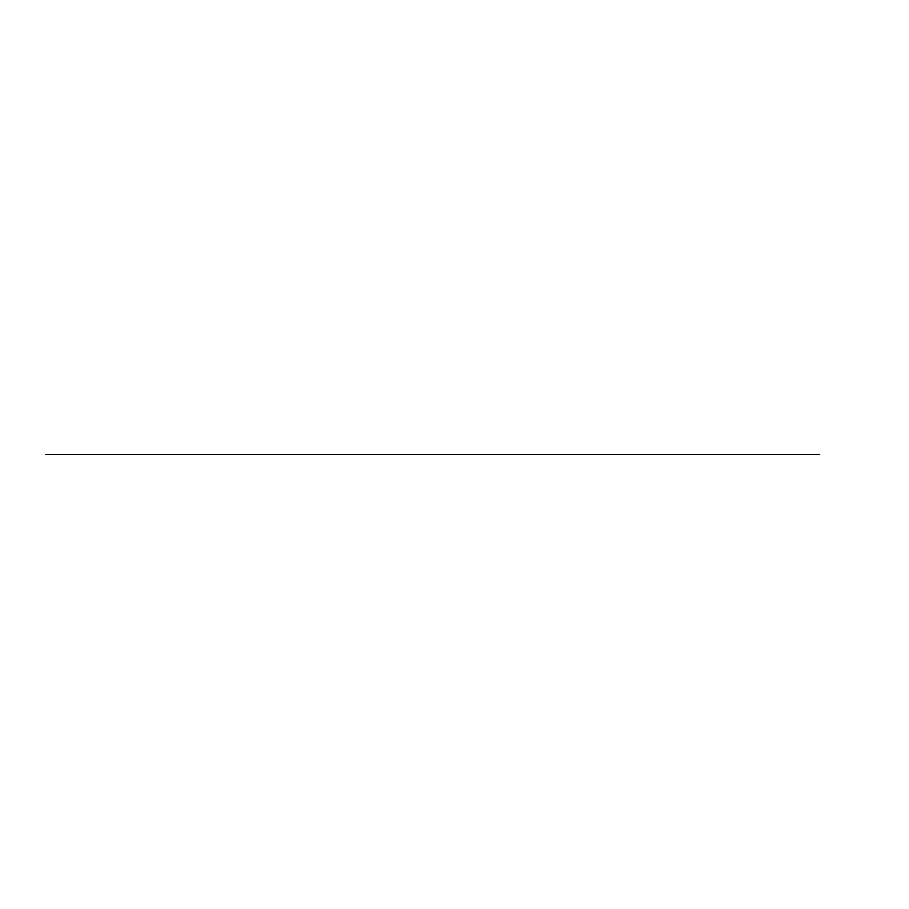 <?xml version="1.0" encoding="UTF-8"?>
<svg xmlns="http://www.w3.org/2000/svg" width="909" height="909" viewBox="0 0 909 909"><rect width="100%" height="100%" fill="white"/><g stroke="black" fill="none" stroke-linecap="round" stroke-linejoin="round"><path stroke-width="1.36" d="M819.679 454.5L45.45 454.5L819.679 454.5"/></g></svg>
